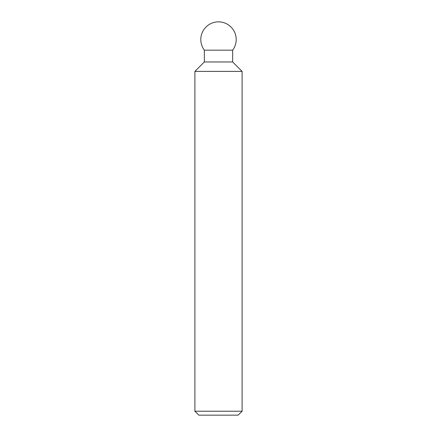 <?xml version="1.0" encoding="UTF-8"?>
<svg xmlns="http://www.w3.org/2000/svg" width="437" height="437" viewBox="0 0 437 437"><rect width="100%" height="100%" fill="white"/><g stroke="black" fill="none" stroke-linecap="round" stroke-linejoin="round"><path stroke-width="0.66" d="M194.902 411.217L198.835 415.15L238.165 415.15L242.098 411.217L242.098 71.406L232.659 61.967L232.659 50.168A17.698 17.698 0 0 0 218.5 21.85A17.698 17.698 0 0 0 204.341 50.168L204.341 61.967L194.902 71.406L194.902 411.217L242.098 411.217M232.659 50.168L204.341 50.168M232.659 61.967L204.341 61.967M242.098 71.406L194.902 71.406"/></g></svg>

